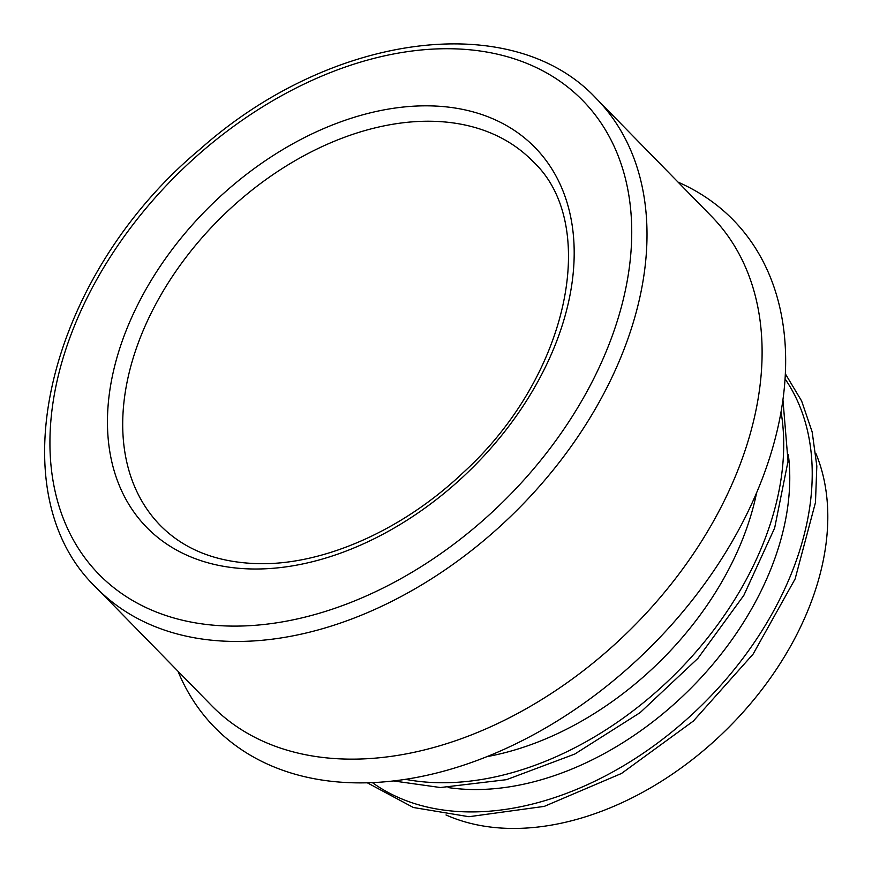 <?xml version="1.0" encoding="UTF-8"?>
<svg xmlns="http://www.w3.org/2000/svg" width="872" height="872" viewBox="0 0 872 872"><rect width="100%" height="100%" fill="white"/><g stroke="black" fill="none" stroke-linecap="round" stroke-linejoin="round"><path stroke-width="1.31" d="M815.821 453.32A267.889 182.728 135.6 0 1 754.749 698.592A267.889 182.728 135.6 0 1 509.499 828.4A267.889 182.728 135.6 0 1 446.028 814.971M788.364 454.813A267.889 182.728 135.6 0 1 471.447 789.498A267.889 182.728 135.6 0 1 448.132 787.558M756.602 492.8A267.889 182.728 135.6 0 1 486.816 756.656M678.045 182.128A362.774 247.441 135.6 0 1 739.205 528.912A362.774 247.441 135.6 0 1 354.642 782.827A362.774 247.441 135.6 0 1 177.964 671.211M596.524 98.765L711.628 216.452A349.748 238.557 135.6 0 1 693.85 553.11A349.748 238.557 135.6 0 1 346.555 759.087A349.748 238.557 135.6 0 1 211.536 705.535L96.443 587.848C-4.872 491.394 49.072 274.691 200.08 149.177C330.063 33.332 512.409 7.957 596.524 98.765A349.748 238.557 135.6 0 1 578.757 435.422A349.748 238.557 135.6 0 1 231.462 641.4A349.748 238.557 135.6 0 1 96.443 587.848M229.423 626.052A338.587 230.949 135.6 0 1 163.642 188.396A338.587 230.949 135.6 0 1 629.268 197.988A338.587 230.949 135.6 0 1 229.423 626.052M251.452 568.969A271.617 185.267 135.6 0 1 198.674 217.88A271.617 185.267 135.6 0 1 572.206 225.576A271.617 185.267 135.6 0 1 251.452 568.969M160.285 525.413A260.445 177.648 135.6 0 1 222.273 216.3A260.445 177.648 135.6 0 1 532.683 161.2C600.285 223.461 569.46 376.279 463.01 472.777C402.188 530.71 322.368 565.579 257.393 563.639C216.583 562.407 184.21 549.665 160.285 525.413M785.105 378.971A290.659 198.26 135.6 0 1 745.843 654.425A290.659 198.26 135.6 0 1 466.869 811.876A290.659 198.26 135.6 0 1 372.377 782.609M781.072 411.987A290.659 198.26 135.6 0 1 687.474 661.358A290.659 198.26 135.6 0 1 438.333 782.696A290.659 198.26 135.6 0 1 405.469 779.317M367.286 782.794L413.35 807.494L468.94 816.715L544.313 806.371L621.518 773.453L693.36 721.057L753.103 654.12L795.122 578.932L815.473 502.501L816.824 466.062L812.17 431.945L801.619 400.967L785.389 373.892M393.425 780.931L440.404 787.536L506.523 779.666L574.735 754.073L640.103 712.642L697.873 658.414L743.849 595.336L774.652 527.996L788.037 461.277L782.958 399.976"/></g></svg>

